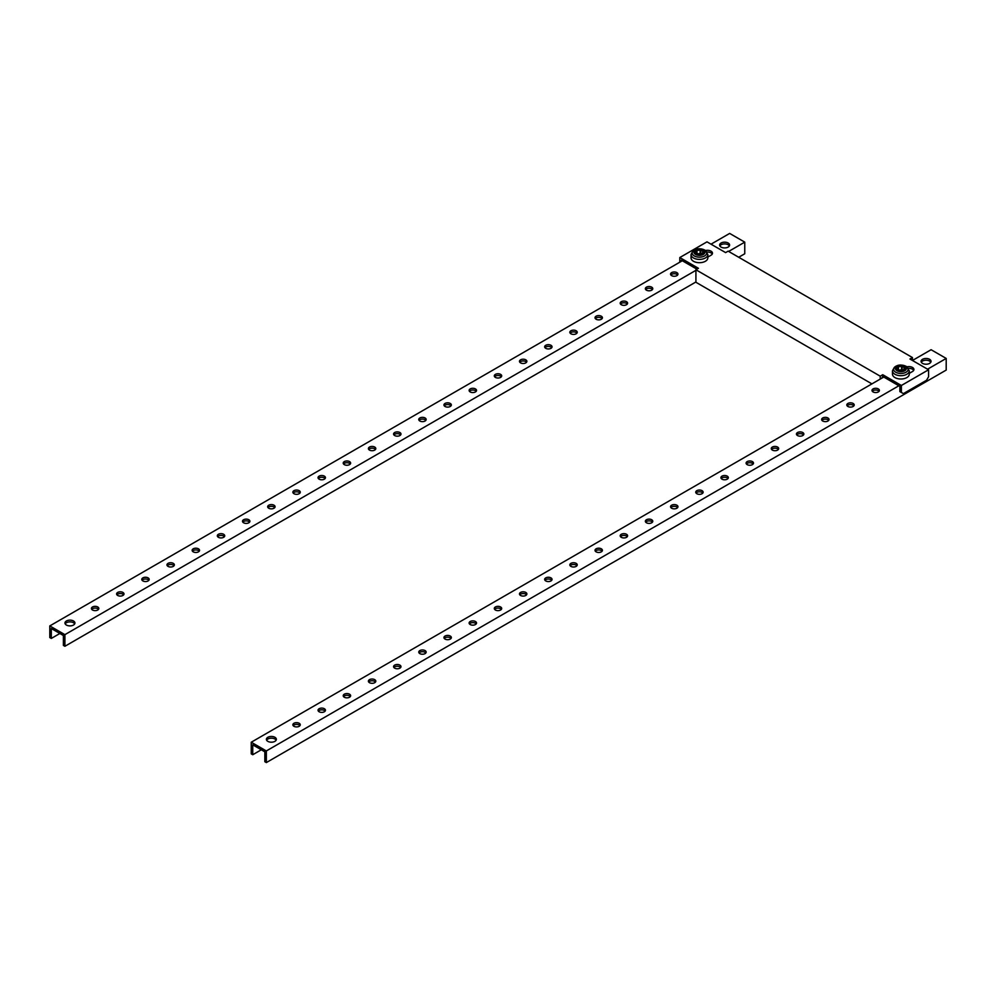 <?xml version="1.0" encoding="UTF-8"?>
<svg xmlns="http://www.w3.org/2000/svg" width="996" height="996" viewBox="0 0 996 996"><rect width="100%" height="100%" fill="white"/><g stroke="black" fill="none" stroke-linecap="round" stroke-linejoin="round"><path stroke-width="1.49" d="M878.31 388.913A3.698 2.141 0 0 0 874.276 388.452A3.698 2.141 0 0 0 871.998 390.42A3.698 2.141 0 0 0 873.081 391.938A3.698 2.141 0 0 0 877.115 392.399A3.698 2.141 0 0 0 879.406 390.42A3.698 2.141 0 0 0 878.31 388.913M872.309 391.291A3.698 2.141 180 0 1 878.31 390.656A3.698 2.141 180 0 1 879.082 391.291M929.579 359.307A4.98 2.876 0 0 0 924.151 358.685A4.98 2.876 0 0 0 921.076 361.349A4.98 2.876 0 0 0 922.533 363.378A4.98 2.876 0 0 0 927.961 364.013A4.98 2.876 0 0 0 931.036 361.349A4.98 2.876 0 0 0 929.579 359.307M921.3 362.22A4.98 2.876 180 0 1 929.579 361.062A4.98 2.876 180 0 1 930.812 362.22M274.908 737.289A4.98 2.876 0 0 0 269.48 736.667A4.98 2.876 0 0 0 266.393 739.318A4.98 2.876 0 0 0 267.862 741.36A4.98 2.876 0 0 0 273.29 741.983A4.98 2.876 0 0 0 276.365 739.318A4.98 2.876 0 0 0 274.908 737.289M266.629 740.19A4.98 2.876 180 0 1 274.908 739.032A4.98 2.876 180 0 1 276.129 740.19M853.136 403.455A3.698 2.141 0 0 0 849.102 402.982A3.698 2.141 0 0 0 846.812 404.961A3.698 2.141 0 0 0 847.895 406.468A3.698 2.141 0 0 0 851.929 406.941A3.698 2.141 0 0 0 854.219 404.961A3.698 2.141 0 0 0 853.136 403.455M847.135 405.833A3.698 2.141 180 0 1 853.136 405.198A3.698 2.141 180 0 1 853.896 405.833M827.95 417.984A3.698 2.141 0 0 0 823.916 417.523A3.698 2.141 0 0 0 821.638 419.503A3.698 2.141 0 0 0 822.721 421.009A3.698 2.141 0 0 0 826.755 421.47A3.698 2.141 0 0 0 829.046 419.503A3.698 2.141 0 0 0 827.95 417.984M821.961 420.374A3.698 2.141 180 0 1 827.95 419.727A3.698 2.141 180 0 1 828.722 420.374M802.776 432.525A3.698 2.141 0 0 0 798.742 432.065A3.698 2.141 0 0 0 796.451 434.032A3.698 2.141 0 0 0 797.535 435.551A3.698 2.141 0 0 0 801.568 436.011A3.698 2.141 0 0 0 803.859 434.032A3.698 2.141 0 0 0 802.776 432.525M796.775 434.903A3.698 2.141 180 0 1 802.776 434.268A3.698 2.141 180 0 1 803.535 434.903M777.602 447.067A3.698 2.141 0 0 0 773.556 446.594A3.698 2.141 0 0 0 771.278 448.574A3.698 2.141 0 0 0 772.361 450.08A3.698 2.141 0 0 0 776.394 450.553A3.698 2.141 0 0 0 778.685 448.574A3.698 2.141 0 0 0 777.602 447.067M771.601 449.445A3.698 2.141 180 0 1 777.602 448.81A3.698 2.141 180 0 1 778.362 449.445M752.416 461.596A3.698 2.141 0 0 0 748.382 461.136A3.698 2.141 0 0 0 746.091 463.115A3.698 2.141 0 0 0 747.174 464.622A3.698 2.141 0 0 0 751.221 465.082A3.698 2.141 0 0 0 753.499 463.115A3.698 2.141 0 0 0 752.416 461.596M746.415 463.987A3.698 2.141 180 0 1 752.416 463.339A3.698 2.141 180 0 1 753.175 463.987M727.242 476.138A3.698 2.141 0 0 0 723.196 475.677A3.698 2.141 0 0 0 720.917 477.644A3.698 2.141 0 0 0 722 479.163A3.698 2.141 0 0 0 726.034 479.624A3.698 2.141 0 0 0 728.325 477.644A3.698 2.141 0 0 0 727.242 476.138M721.241 478.516A3.698 2.141 180 0 1 727.242 477.881A3.698 2.141 180 0 1 728.001 478.516M702.056 490.667A3.698 2.141 0 0 0 698.022 490.206A3.698 2.141 0 0 0 695.731 492.186A3.698 2.141 0 0 0 696.814 493.692A3.698 2.141 0 0 0 700.86 494.165A3.698 2.141 0 0 0 703.139 492.186A3.698 2.141 0 0 0 702.056 490.667M696.055 493.057A3.698 2.141 180 0 1 702.056 492.422A3.698 2.141 180 0 1 702.815 493.057M676.882 505.209A3.698 2.141 0 0 0 672.835 504.748A3.698 2.141 0 0 0 670.557 506.727A3.698 2.141 0 0 0 671.64 508.234A3.698 2.141 0 0 0 675.674 508.695A3.698 2.141 0 0 0 677.965 506.727A3.698 2.141 0 0 0 676.882 505.209M670.881 507.599A3.698 2.141 180 0 1 676.882 506.952A3.698 2.141 180 0 1 677.641 507.599M651.695 519.75A3.698 2.141 0 0 0 647.661 519.29A3.698 2.141 0 0 0 645.371 521.257A3.698 2.141 0 0 0 646.454 522.775A3.698 2.141 0 0 0 650.5 523.236A3.698 2.141 0 0 0 652.778 521.257A3.698 2.141 0 0 0 651.695 519.75M645.694 522.128A3.698 2.141 180 0 1 651.695 521.493A3.698 2.141 180 0 1 652.455 522.128M626.521 534.279A3.698 2.141 0 0 0 622.488 533.819A3.698 2.141 0 0 0 620.197 535.798A3.698 2.141 0 0 0 621.28 537.305A3.698 2.141 0 0 0 625.314 537.778A3.698 2.141 0 0 0 627.605 535.798A3.698 2.141 0 0 0 626.521 534.279M620.52 536.67A3.698 2.141 180 0 1 626.521 536.035A3.698 2.141 180 0 1 627.281 536.67M601.335 548.821A3.698 2.141 0 0 0 597.301 548.36A3.698 2.141 0 0 0 595.01 550.34A3.698 2.141 0 0 0 596.106 551.846A3.698 2.141 0 0 0 600.14 552.307A3.698 2.141 0 0 0 602.418 550.34A3.698 2.141 0 0 0 601.335 548.821M595.334 551.211A3.698 2.141 180 0 1 601.335 550.564A3.698 2.141 180 0 1 602.094 551.211M576.161 563.363A3.698 2.141 0 0 0 572.127 562.902A3.698 2.141 0 0 0 569.837 564.869A3.698 2.141 0 0 0 570.92 566.388A3.698 2.141 0 0 0 574.953 566.849A3.698 2.141 0 0 0 577.244 564.869A3.698 2.141 0 0 0 576.161 563.363M570.16 565.74A3.698 2.141 180 0 1 576.161 565.106A3.698 2.141 180 0 1 576.921 565.74M550.975 577.892A3.698 2.141 0 0 0 546.941 577.431A3.698 2.141 0 0 0 544.65 579.411A3.698 2.141 0 0 0 545.746 580.917A3.698 2.141 0 0 0 549.78 581.39A3.698 2.141 0 0 0 552.058 579.411A3.698 2.141 0 0 0 550.975 577.892M544.974 580.282A3.698 2.141 180 0 1 550.975 579.647A3.698 2.141 180 0 1 551.747 580.282M525.801 592.433A3.698 2.141 0 0 0 521.767 591.973A3.698 2.141 0 0 0 519.476 593.952A3.698 2.141 0 0 0 520.559 595.459A3.698 2.141 0 0 0 524.593 595.919A3.698 2.141 0 0 0 526.884 593.952A3.698 2.141 0 0 0 525.801 592.433M519.8 594.824A3.698 2.141 180 0 1 525.801 594.176A3.698 2.141 180 0 1 526.56 594.824M500.615 606.975A3.698 2.141 0 0 0 496.581 606.514A3.698 2.141 0 0 0 494.302 608.481A3.698 2.141 0 0 0 495.386 610A3.698 2.141 0 0 0 499.419 610.461A3.698 2.141 0 0 0 501.698 608.481A3.698 2.141 0 0 0 500.615 606.975M494.614 609.353A3.698 2.141 180 0 1 500.615 608.718A3.698 2.141 180 0 1 501.386 609.353M475.441 621.504A3.698 2.141 0 0 0 471.407 621.043A3.698 2.141 0 0 0 469.116 623.023A3.698 2.141 0 0 0 470.199 624.529A3.698 2.141 0 0 0 474.233 625.002A3.698 2.141 0 0 0 476.524 623.023A3.698 2.141 0 0 0 475.441 621.504M469.44 623.894A3.698 2.141 180 0 1 475.441 623.259A3.698 2.141 180 0 1 476.2 623.894M450.254 636.046A3.698 2.141 0 0 0 446.22 635.585A3.698 2.141 0 0 0 443.942 637.565A3.698 2.141 0 0 0 445.025 639.071A3.698 2.141 0 0 0 449.059 639.532A3.698 2.141 0 0 0 451.35 637.565A3.698 2.141 0 0 0 450.254 636.046M444.253 638.436A3.698 2.141 180 0 1 450.254 637.789A3.698 2.141 180 0 1 451.026 638.436M425.08 650.587A3.698 2.141 0 0 0 421.047 650.127A3.698 2.141 0 0 0 418.756 652.094A3.698 2.141 0 0 0 419.839 653.613A3.698 2.141 0 0 0 423.873 654.073A3.698 2.141 0 0 0 426.164 652.094A3.698 2.141 0 0 0 425.08 650.587M419.079 652.965A3.698 2.141 180 0 1 425.08 652.33A3.698 2.141 180 0 1 425.84 652.965M399.894 665.116A3.698 2.141 0 0 0 395.86 664.656A3.698 2.141 0 0 0 393.582 666.635A3.698 2.141 0 0 0 394.665 668.142A3.698 2.141 0 0 0 398.699 668.615A3.698 2.141 0 0 0 400.99 666.635A3.698 2.141 0 0 0 399.894 665.116M393.906 667.507A3.698 2.141 180 0 1 399.894 666.872A3.698 2.141 180 0 1 400.666 667.507M374.72 679.658A3.698 2.141 0 0 0 370.686 679.197A3.698 2.141 0 0 0 368.396 681.177A3.698 2.141 0 0 0 369.479 682.683A3.698 2.141 0 0 0 373.512 683.144A3.698 2.141 0 0 0 375.803 681.177A3.698 2.141 0 0 0 374.72 679.658M368.719 682.048A3.698 2.141 180 0 1 374.72 681.401A3.698 2.141 180 0 1 375.48 682.048M349.546 694.2A3.698 2.141 0 0 0 345.5 693.739A3.698 2.141 0 0 0 343.222 695.706A3.698 2.141 0 0 0 344.305 697.225A3.698 2.141 0 0 0 348.339 697.686A3.698 2.141 0 0 0 350.629 695.706A3.698 2.141 0 0 0 349.546 694.2M343.545 696.578A3.698 2.141 180 0 1 349.546 695.943A3.698 2.141 180 0 1 350.306 696.578M324.36 708.729A3.698 2.141 0 0 0 320.326 708.268A3.698 2.141 0 0 0 318.035 710.248A3.698 2.141 0 0 0 319.118 711.754A3.698 2.141 0 0 0 323.165 712.227A3.698 2.141 0 0 0 325.443 710.248A3.698 2.141 0 0 0 324.36 708.729M318.359 711.119A3.698 2.141 180 0 1 324.36 710.484A3.698 2.141 180 0 1 325.119 711.119M299.186 723.27A3.698 2.141 0 0 0 295.14 722.81A3.698 2.141 0 0 0 292.861 724.789A3.698 2.141 0 0 0 293.945 726.296A3.698 2.141 0 0 0 297.978 726.756A3.698 2.141 0 0 0 300.269 724.789A3.698 2.141 0 0 0 299.186 723.27M293.185 725.661A3.698 2.141 180 0 1 299.186 725.013A3.698 2.141 180 0 1 299.945 725.661M928.571 369.777L901.38 385.477L882.742 374.72L882.742 376.463L899.874 386.348L899.874 391.59L903.397 393.619L926.554 380.248L928.571 376.762L928.571 369.777L909.946 359.021L912.461 357.564L912.461 360.477L931.098 349.721L946.2 358.435L927.562 369.192M946.2 358.435L946.2 370.076L266.343 762.575L264.836 761.703L264.836 751.818L252.747 744.846L252.747 754.731L251.241 753.86L251.241 742.232L883.751 377.048M898.865 385.776L266.343 750.947L251.241 742.232M261.313 749.789L252.747 754.731M266.343 762.575L266.343 750.947M676.882 272.618A3.698 2.141 0 0 0 672.835 272.145A3.698 2.141 0 0 0 670.557 274.124A3.698 2.141 0 0 0 671.64 275.631A3.698 2.141 0 0 0 675.674 276.104A3.698 2.141 0 0 0 677.965 274.124A3.698 2.141 0 0 0 676.882 272.618M670.881 274.996A3.698 2.141 180 0 1 676.882 274.361A3.698 2.141 180 0 1 677.641 274.996M728.138 243.012A4.98 2.876 0 0 0 722.71 242.389A4.98 2.876 0 0 0 719.635 245.053A4.98 2.876 0 0 0 721.092 247.083A4.98 2.876 0 0 0 726.52 247.705A4.98 2.876 0 0 0 729.607 245.053A4.98 2.876 0 0 0 728.138 243.012M719.871 245.925A4.98 2.876 180 0 1 728.138 244.755A4.98 2.876 180 0 1 729.371 245.925M73.467 620.981A4.98 2.876 0 0 0 68.039 620.359A4.98 2.876 0 0 0 64.964 623.023A4.98 2.876 0 0 0 66.421 625.052A4.98 2.876 0 0 0 71.849 625.675A4.98 2.876 0 0 0 74.924 623.023A4.98 2.876 0 0 0 73.467 620.981M65.188 623.894A4.98 2.876 180 0 1 73.467 622.737A4.98 2.876 180 0 1 74.7 623.894M651.695 287.147A3.698 2.141 0 0 0 647.661 286.686A3.698 2.141 0 0 0 645.371 288.666A3.698 2.141 0 0 0 646.454 290.172A3.698 2.141 0 0 0 650.5 290.633A3.698 2.141 0 0 0 652.778 288.666A3.698 2.141 0 0 0 651.695 287.147M645.694 289.537A3.698 2.141 180 0 1 651.695 288.89A3.698 2.141 180 0 1 652.455 289.537M626.521 301.688A3.698 2.141 0 0 0 622.488 301.228A3.698 2.141 0 0 0 620.197 303.195A3.698 2.141 0 0 0 621.28 304.714A3.698 2.141 0 0 0 625.314 305.174A3.698 2.141 0 0 0 627.605 303.195A3.698 2.141 0 0 0 626.521 301.688M620.52 304.066A3.698 2.141 180 0 1 626.521 303.431A3.698 2.141 180 0 1 627.281 304.066M601.335 316.23A3.698 2.141 0 0 0 597.301 315.757A3.698 2.141 0 0 0 595.01 317.736A3.698 2.141 0 0 0 596.106 319.243A3.698 2.141 0 0 0 600.14 319.716A3.698 2.141 0 0 0 602.418 317.736A3.698 2.141 0 0 0 601.335 316.23M595.334 318.608A3.698 2.141 180 0 1 601.335 317.973A3.698 2.141 180 0 1 602.094 318.608M576.161 330.759A3.698 2.141 0 0 0 572.127 330.299A3.698 2.141 0 0 0 569.837 332.278A3.698 2.141 0 0 0 570.92 333.785A3.698 2.141 0 0 0 574.953 334.245A3.698 2.141 0 0 0 577.244 332.278A3.698 2.141 0 0 0 576.161 330.759M570.16 333.15A3.698 2.141 180 0 1 576.161 332.502A3.698 2.141 180 0 1 576.921 333.15M550.975 345.301A3.698 2.141 0 0 0 546.941 344.84A3.698 2.141 0 0 0 544.65 346.807A3.698 2.141 0 0 0 545.746 348.326A3.698 2.141 0 0 0 549.78 348.787A3.698 2.141 0 0 0 552.058 346.807A3.698 2.141 0 0 0 550.975 345.301M544.974 347.679A3.698 2.141 180 0 1 550.975 347.044A3.698 2.141 180 0 1 551.747 347.679M525.801 359.842A3.698 2.141 0 0 0 521.767 359.369A3.698 2.141 0 0 0 519.476 361.349A3.698 2.141 0 0 0 520.559 362.855A3.698 2.141 0 0 0 524.593 363.328A3.698 2.141 0 0 0 526.884 361.349A3.698 2.141 0 0 0 525.801 359.842M519.8 362.22A3.698 2.141 180 0 1 525.801 361.585A3.698 2.141 180 0 1 526.56 362.22M500.615 374.372A3.698 2.141 0 0 0 496.581 373.911A3.698 2.141 0 0 0 494.302 375.89A3.698 2.141 0 0 0 495.386 377.397A3.698 2.141 0 0 0 499.419 377.858A3.698 2.141 0 0 0 501.698 375.89A3.698 2.141 0 0 0 500.615 374.372M494.614 376.762A3.698 2.141 180 0 1 500.615 376.115A3.698 2.141 180 0 1 501.386 376.762M475.441 388.913A3.698 2.141 0 0 0 471.407 388.452A3.698 2.141 0 0 0 469.116 390.42A3.698 2.141 0 0 0 470.199 391.938A3.698 2.141 0 0 0 474.233 392.399A3.698 2.141 0 0 0 476.524 390.42A3.698 2.141 0 0 0 475.441 388.913M469.44 391.291A3.698 2.141 180 0 1 475.441 390.656A3.698 2.141 180 0 1 476.2 391.291M450.254 403.455A3.698 2.141 0 0 0 446.22 402.982A3.698 2.141 0 0 0 443.942 404.961A3.698 2.141 0 0 0 445.025 406.468A3.698 2.141 0 0 0 449.059 406.941A3.698 2.141 0 0 0 451.35 404.961A3.698 2.141 0 0 0 450.254 403.455M444.253 405.833A3.698 2.141 180 0 1 450.254 405.198A3.698 2.141 180 0 1 451.026 405.833M425.08 417.984A3.698 2.141 0 0 0 421.047 417.523A3.698 2.141 0 0 0 418.756 419.503A3.698 2.141 0 0 0 419.839 421.009A3.698 2.141 0 0 0 423.873 421.47A3.698 2.141 0 0 0 426.164 419.503A3.698 2.141 0 0 0 425.08 417.984M419.079 420.374A3.698 2.141 180 0 1 425.08 419.727A3.698 2.141 180 0 1 425.84 420.374M399.894 432.525A3.698 2.141 0 0 0 395.86 432.065A3.698 2.141 0 0 0 393.582 434.032A3.698 2.141 0 0 0 394.665 435.551A3.698 2.141 0 0 0 398.699 436.011A3.698 2.141 0 0 0 400.99 434.032A3.698 2.141 0 0 0 399.894 432.525M393.906 434.903A3.698 2.141 180 0 1 399.894 434.268A3.698 2.141 180 0 1 400.666 434.903M374.72 447.067A3.698 2.141 0 0 0 370.686 446.594A3.698 2.141 0 0 0 368.396 448.574A3.698 2.141 0 0 0 369.479 450.08A3.698 2.141 0 0 0 373.512 450.553A3.698 2.141 0 0 0 375.803 448.574A3.698 2.141 0 0 0 374.72 447.067M368.719 449.445A3.698 2.141 180 0 1 374.72 448.81A3.698 2.141 180 0 1 375.48 449.445M349.546 461.596A3.698 2.141 0 0 0 345.5 461.136A3.698 2.141 0 0 0 343.222 463.115A3.698 2.141 0 0 0 344.305 464.622A3.698 2.141 0 0 0 348.339 465.082A3.698 2.141 0 0 0 350.629 463.115A3.698 2.141 0 0 0 349.546 461.596M343.545 463.987A3.698 2.141 180 0 1 349.546 463.339A3.698 2.141 180 0 1 350.306 463.987M324.36 476.138A3.698 2.141 0 0 0 320.326 475.677A3.698 2.141 0 0 0 318.035 477.644A3.698 2.141 0 0 0 319.118 479.163A3.698 2.141 0 0 0 323.165 479.624A3.698 2.141 0 0 0 325.443 477.644A3.698 2.141 0 0 0 324.36 476.138M318.359 478.516A3.698 2.141 180 0 1 324.36 477.881A3.698 2.141 180 0 1 325.119 478.516M299.186 490.667A3.698 2.141 0 0 0 295.14 490.206A3.698 2.141 0 0 0 292.861 492.186A3.698 2.141 0 0 0 293.945 493.692A3.698 2.141 0 0 0 297.978 494.165A3.698 2.141 0 0 0 300.269 492.186A3.698 2.141 0 0 0 299.186 490.667M293.185 493.057A3.698 2.141 180 0 1 299.186 492.422A3.698 2.141 180 0 1 299.945 493.057M274 505.209A3.698 2.141 0 0 0 269.966 504.748A3.698 2.141 0 0 0 267.675 506.727A3.698 2.141 0 0 0 268.758 508.234A3.698 2.141 0 0 0 272.804 508.695A3.698 2.141 0 0 0 275.083 506.727A3.698 2.141 0 0 0 274 505.209M267.999 507.599A3.698 2.141 180 0 1 274 506.952A3.698 2.141 180 0 1 274.759 507.599M248.826 519.75A3.698 2.141 0 0 0 244.779 519.29A3.698 2.141 0 0 0 242.501 521.257A3.698 2.141 0 0 0 243.584 522.775A3.698 2.141 0 0 0 247.618 523.236A3.698 2.141 0 0 0 249.909 521.257A3.698 2.141 0 0 0 248.826 519.75M242.825 522.128A3.698 2.141 180 0 1 248.826 521.493A3.698 2.141 180 0 1 249.585 522.128M223.639 534.279A3.698 2.141 0 0 0 219.606 533.819A3.698 2.141 0 0 0 217.315 535.798A3.698 2.141 0 0 0 218.398 537.305A3.698 2.141 0 0 0 222.444 537.778A3.698 2.141 0 0 0 224.723 535.798A3.698 2.141 0 0 0 223.639 534.279M217.638 536.67A3.698 2.141 180 0 1 223.639 536.035A3.698 2.141 180 0 1 224.399 536.67M198.465 548.821A3.698 2.141 0 0 0 194.432 548.36A3.698 2.141 0 0 0 192.141 550.34A3.698 2.141 0 0 0 193.224 551.846A3.698 2.141 0 0 0 197.258 552.307A3.698 2.141 0 0 0 199.549 550.34A3.698 2.141 0 0 0 198.465 548.821M192.465 551.211A3.698 2.141 180 0 1 198.465 550.564A3.698 2.141 180 0 1 199.225 551.211M173.279 563.363A3.698 2.141 0 0 0 169.245 562.902A3.698 2.141 0 0 0 166.954 564.869A3.698 2.141 0 0 0 168.05 566.388A3.698 2.141 0 0 0 172.084 566.849A3.698 2.141 0 0 0 174.362 564.869A3.698 2.141 0 0 0 173.279 563.363M167.278 565.74A3.698 2.141 180 0 1 173.279 565.106A3.698 2.141 180 0 1 174.039 565.74M148.105 577.892A3.698 2.141 0 0 0 144.071 577.431A3.698 2.141 0 0 0 141.781 579.411A3.698 2.141 0 0 0 142.864 580.917A3.698 2.141 0 0 0 146.898 581.39A3.698 2.141 0 0 0 149.188 579.411A3.698 2.141 0 0 0 148.105 577.892M142.104 580.282A3.698 2.141 180 0 1 148.105 579.647A3.698 2.141 180 0 1 148.865 580.282M122.919 592.433A3.698 2.141 0 0 0 118.885 591.973A3.698 2.141 0 0 0 116.594 593.952A3.698 2.141 0 0 0 117.69 595.459A3.698 2.141 0 0 0 121.724 595.919A3.698 2.141 0 0 0 124.002 593.952A3.698 2.141 0 0 0 122.919 592.433M116.918 594.824A3.698 2.141 180 0 1 122.919 594.176A3.698 2.141 180 0 1 123.691 594.824M97.745 606.975A3.698 2.141 0 0 0 93.711 606.514A3.698 2.141 0 0 0 91.42 608.481A3.698 2.141 0 0 0 92.504 610A3.698 2.141 0 0 0 96.537 610.461A3.698 2.141 0 0 0 98.828 608.481A3.698 2.141 0 0 0 97.745 606.975M91.744 609.353A3.698 2.141 180 0 1 97.745 608.718A3.698 2.141 180 0 1 98.504 609.353M711.02 244.182L729.657 233.425L744.759 242.14L728.649 251.44M695.918 281.98L64.902 646.28L63.395 645.408L63.395 635.523L52.315 629.123L51.306 628.551L51.306 638.436L49.8 637.565L49.8 625.924L682.31 260.753L696.926 269.181M695.918 270.339L64.902 634.651L49.8 625.924M59.872 633.493L51.306 638.436M738.721 257.254L744.759 253.768L744.759 242.14M64.902 646.28L64.902 634.651M679.795 262.197L679.795 257.553L698.433 268.31L695.918 269.767L880.227 376.177L882.742 374.72M912.461 357.564L728.138 251.154L725.623 252.611L706.998 241.854L679.795 257.553M707.073 252.063A4.98 2.876 180 0 1 712.252 254.067M908.514 368.371A4.98 2.876 180 0 1 913.681 370.363M682.31 260.753L681.314 260.168L681.314 261.326M882.742 376.463L881.734 378.206M705.566 250.531A4.98 2.876 180 0 1 712.476 253.196A4.98 2.876 180 0 1 711.02 255.225L707.845 257.055M907.007 366.839A4.98 2.876 180 0 1 913.917 369.491A4.98 2.876 180 0 1 912.461 371.52L909.286 373.363M901.38 392.461L901.38 385.477M880.227 379.09L880.227 376.177M871.923 383.883L695.918 282.266L695.918 269.767M701.01 253.731A5.914 3.411 180 0 1 700.711 253.445L700.126 253.358A5.914 3.411 180 0 1 697.86 253.818M701.707 250.718A5.914 3.411 180 0 1 700.711 249.959L700.126 249.871A5.914 3.411 180 0 1 696.976 250.357L696.54 250.606A5.914 3.411 180 0 1 696.54 250.668A5.914 3.411 180 0 1 695.706 252.424L695.855 252.76A5.914 3.411 180 0 1 698.159 254.092L698.756 254.179A5.914 3.411 180 0 1 701.894 253.694L702.329 253.445A5.914 3.411 180 0 1 702.329 253.395A5.914 3.411 180 0 1 703.176 251.627L703.014 251.291A5.914 3.411 180 0 1 701.707 250.718M707.845 254.54L707.845 257.839A8.404 4.856 180 0 1 702.653 262.322A8.404 4.856 180 0 1 693.49 261.276A8.404 4.856 180 0 1 691.037 257.839L691.037 254.54A8.404 4.856 180 0 0 693.49 257.964A8.404 4.856 180 0 0 702.653 259.022A8.404 4.856 180 0 0 707.845 254.54L704.944 250.133C698.196 247.332 693.565 248.801 691.037 254.54M902.451 370.026A5.914 3.411 180 0 1 902.152 369.753L901.554 369.653A5.914 3.411 180 0 1 899.301 370.114M903.148 367.014A5.914 3.411 180 0 1 902.152 366.254L901.554 366.167A5.914 3.411 180 0 1 898.417 366.653L897.981 366.901A5.914 3.411 180 0 1 897.981 366.964A5.914 3.411 180 0 1 897.135 368.719L897.296 369.068A5.914 3.411 180 0 1 899.6 370.388L900.197 370.487A5.914 3.411 180 0 1 903.335 370.002L903.77 369.753A5.914 3.411 180 0 1 903.77 369.69A5.914 3.411 180 0 1 904.617 367.935L904.455 367.586A5.914 3.411 180 0 1 903.148 367.014M909.286 370.836L909.286 374.135A8.404 4.856 180 0 1 904.094 378.629A8.404 4.856 180 0 1 894.931 377.571A8.404 4.856 180 0 1 892.478 374.135L892.478 370.836A8.404 4.856 180 0 0 894.931 374.272A8.404 4.856 180 0 0 904.094 375.318A8.404 4.856 180 0 0 909.286 370.836L906.372 366.428C899.637 363.627 895.006 365.096 892.478 370.836M700.711 253.445L700.711 249.959M703.288 249.996A5.453 3.15 180 0 1 703.288 254.453A5.453 3.15 180 0 1 695.582 254.453A5.453 3.15 180 0 1 695.582 249.996A5.453 3.15 180 0 1 703.288 249.996M704.57 250.033A7.258 4.183 180 0 1 704.57 255.947A7.258 4.183 180 0 1 694.312 255.947A7.258 4.183 180 0 1 694.312 250.033A7.258 4.183 180 0 1 704.57 250.033M702.591 250.208A4.457 2.577 180 0 1 702.591 253.843A4.457 2.577 180 0 1 696.279 253.843A4.457 2.577 180 0 1 696.279 250.208A4.457 2.577 180 0 1 702.591 250.208M696.976 253.233L696.976 250.357M700.126 253.358L700.126 249.871M902.152 369.753L902.152 366.254M904.729 366.304A5.453 3.15 180 0 1 904.729 370.749A5.453 3.15 180 0 1 897.023 370.749A5.453 3.15 180 0 1 897.023 366.304A5.453 3.15 180 0 1 904.729 366.304M906.011 366.329A7.258 4.183 180 0 1 906.011 372.255A7.258 4.183 180 0 1 895.753 372.255A7.258 4.183 180 0 1 895.753 366.329A7.258 4.183 180 0 1 906.011 366.329M904.032 366.503A4.457 2.577 180 0 1 904.032 370.151A4.457 2.577 180 0 1 897.72 370.151A4.457 2.577 180 0 1 897.72 366.503A4.457 2.577 180 0 1 904.032 366.503M898.417 369.528L898.417 366.653M901.554 369.653L901.554 366.167"/></g></svg>
